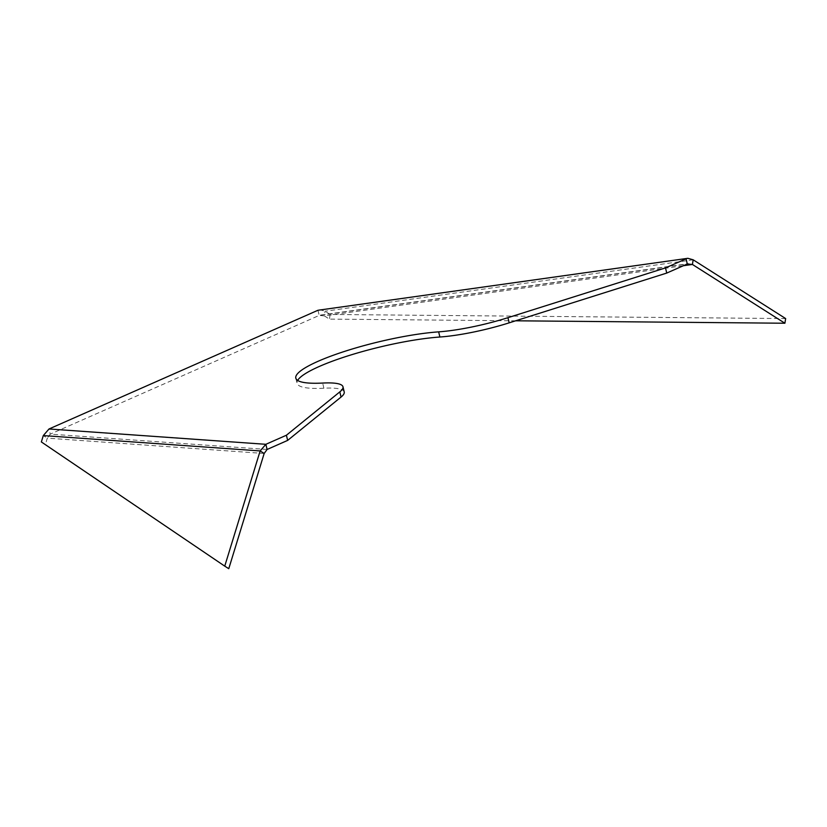 <?xml version="1.0" encoding="UTF-8"?>
<svg xmlns="http://www.w3.org/2000/svg" width="827" height="827" viewBox="0 0 827 827"><rect width="100%" height="100%" fill="white"/><g stroke="black" fill="none" stroke-linecap="round" stroke-linejoin="round"><path stroke-width="0.62" stroke-dasharray="4.13 3.1" d="M344.218 391.946A67.442 12.064 -13.5 0 0 323.884 388.214A89.016 15.92 166.5 0 1 297.048 383.283A89.016 15.92 166.5 0 1 297.637 380.42M785.65 318.571L330.169 314.456L325.083 311.221L319.76 309.722M693.171 259.802L325.083 311.221L324.329 315.883L319.212 315.418L50.251 434.134L49.01 428.975M317.971 310.259L319.212 315.418L687.299 263.999M515.655 320.793L329.415 319.108L324.329 315.883L683.412 265.715M330.169 314.456L329.415 319.108M267.1 449.464L50.251 434.134L47.325 438.145L43.293 435.591M264.164 453.475L47.325 438.145L45.371 444.481L228.769 568.697M41.35 441.938L45.371 444.481M323.884 388.214L322.654 383.056M295.808 378.125L297.048 383.283M320.504 315.066L688.591 263.648"/><path stroke-width="1.24" d="M341.055 397.053A67.442 12.064 -13.5 0 0 344.218 391.946L342.978 386.778A67.442 12.064 166.5 0 1 339.814 391.884L286.411 435.229L287.651 440.398L341.055 397.053L339.814 391.884M665.508 267.907L666.748 273.065L687.299 263.999L686.059 258.841L665.508 267.907L507.933 317.682A67.442 12.064 166.5 0 1 438.651 331.854A89.016 15.92 166.5 0 0 344.425 351.444A89.016 15.92 166.5 0 0 295.808 378.125A89.016 15.92 166.5 0 0 322.654 383.056A67.442 12.064 166.5 0 1 342.978 386.778M317.971 310.259L687.847 258.303L317.971 310.259L49.01 428.975L43.293 435.591L41.35 441.938L224.748 566.144L260.143 450.932L265.86 444.306L286.411 435.229M297.637 380.42A89.016 15.92 166.5 0 1 352.312 354.514A89.016 15.92 166.5 0 1 439.892 337.013A67.442 12.064 -13.5 0 0 509.174 322.84L666.748 273.065M687.847 258.303L693.171 259.802L785.65 318.571L784.895 323.233L515.655 320.793M687.299 263.999L692.416 264.454L693.171 259.802M683.412 265.715L692.416 264.454L784.895 323.233M43.293 435.591L260.143 450.932L264.164 453.475L267.1 449.464L287.651 440.398M49.01 428.975L265.86 444.306L267.1 449.464M224.748 566.144L228.769 568.697L264.164 453.475M438.651 331.854L439.892 337.013M509.174 322.84L507.933 317.682"/></g></svg>
